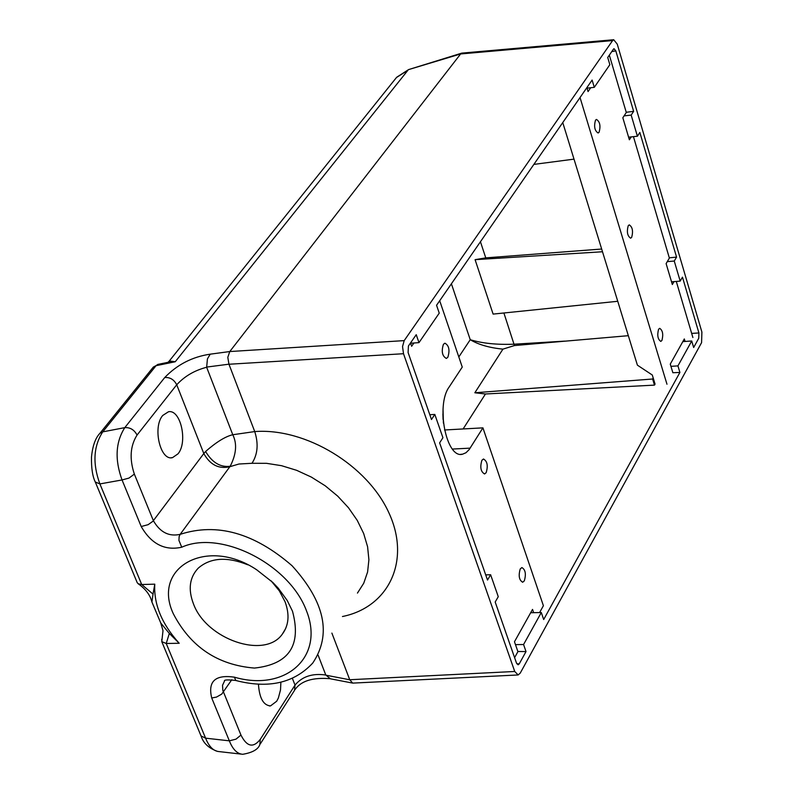 <?xml version="1.0" encoding="UTF-8"?>
<svg xmlns="http://www.w3.org/2000/svg" width="794" height="794" viewBox="0 0 794 794"><rect width="100%" height="100%" fill="white"/><g stroke="black" fill="none" stroke-linecap="round" stroke-linejoin="round"><path stroke-width="1.19" d="M485.71 574.876L490.623 574.737L487.516 580.057L439.618 442.863L442.933 437.732L434.814 414.428L431.479 419.52L408.096 352.536L408.424 345.995L416.235 334.691L418.984 342.631L410.577 343.236M490.623 574.737L498.265 596.681L495.188 602.031L516.487 663.05L518.125 664.806L519.236 663.873L516.815 663.804M429.802 414.716L434.814 414.428M271.072 580.811L279.359 590.915L285.056 601.743C289.76 614.576 288.837 625.404 282.277 634.207C264.591 659.536 206.242 639.299 193.468 603.877C187.94 589.376 189.508 577.486 198.172 568.216C210.38 557.596 226.945 556.465 247.857 564.822M292.49 611.191C301.69 645.383 289.016 664.34 254.457 668.072C217.655 665.035 190.61 646.921 173.32 613.752C151.565 567.392 206.906 536.367 256.71 569.804L272.779 582.419L278.218 588.146L287.21 600.462L292.49 611.191M162.73 415.461L168.487 411.758C180.605 409.059 188.039 442.079 178.025 453.821L172.536 457.622C160.328 461.225 152.359 427.241 162.73 415.461M280.887 682.245L280.52 689.877L278.366 698.005L276.689 701.231L270.526 705.906C263.409 705.37 259.39 698.134 258.447 684.19M611.807 51.55L615.816 50.895L614 48.702L613.484 49.119L607.718 57.476L609.852 64.681L594.299 87.32L587.054 88.174M626.228 112.272L633.632 111.349L631.17 115.09L624.064 115.884M615.816 50.895L633.632 111.349M670.94 366.342L677.937 365.885L691.723 340.993L693.658 347.504L698.75 338.254L698.909 332.954L691.663 333.401M151.922 602.051L153.024 594.111L141.719 584.523L99.895 483.923L95.31 482.027M137.163 582.548L138.166 583.769L141.719 584.523L154.78 584.166L153.024 594.111M201.041 735.929L205.596 738.172L166.224 643.477L179.206 643.269L169.321 633.443L160.765 623.002L151.902 601.981C150.274 595.192 145.768 589.168 138.394 583.898M160.765 623.002L163.008 630.694L161.768 641.631L166.224 643.477L169.321 633.443M161.648 639.785L162.036 638.793M152.587 368.009L157.827 364.416L168.288 362.272L175.236 361.756L169.33 360.942L168 362.332M165.946 362.749L168.239 362.272M392.484 82.487L396.514 77.484L407.918 70.259L175.236 361.756L156.071 365.687L102.734 431.867L124.787 427.638C130.166 427.301 134.255 429.782 137.054 435.062L176.725 384.772C184.595 376.217 194.58 370.381 206.658 367.265L207.423 358.898L210.212 354.174C192.386 356.794 177.221 364.585 164.735 377.537L124.787 427.638C115.577 442.189 114.654 459.627 122.048 479.953L99.895 483.923C92.491 463.716 93.444 446.367 102.734 431.867L99.975 433.236L153.341 367.066L158.512 364.277M241.267 754.121L219.164 751.6C213.566 751.203 209.04 746.717 205.596 738.172L229.337 740.832C232.741 749.397 237.208 753.883 242.736 754.29C252.403 752.662 258.11 749.437 259.837 744.633L260.293 739.333C253.296 748.226 246.855 746.807 240.959 735.065L222.836 690.413L222.528 685.311L224.484 681.133C223.719 679.813 227.431 679.575 235.62 680.438M404.196 340.616L612.601 40.573L613.712 39.73L617.266 44.156L701.896 332.051L701.588 342.631L520.239 673.104L518.154 674.96L514.73 671.476L403.511 353.717L402.538 346.541L404.196 340.616L229.784 351.543L210.212 354.174M229.784 351.543L460.619 53.952L462.039 53.099M240.959 735.065L235.997 739.154L229.337 740.832L211.72 697.986C207.71 681.361 215.263 674.424 234.389 677.163C285.046 692.001 324.954 657.402 306.514 610.894C289.393 564.266 220.702 529.479 181.737 547.215C164.824 550.937 151.307 544.039 141.203 526.521L122.048 479.953L128.995 478.077L134.355 474.107C129.313 458.922 130.206 445.91 137.054 435.062M352.387 683.039L330.443 678.81L325.798 675.019C312.518 673.104 302.256 676.458 295.021 685.083L260.293 739.333M517.767 674.979L352.715 683.108L349.747 679.783L326.116 675.228M206.817 367.056L228.94 364.188L227.809 357.3L229.754 351.573M205.586 451.478C212.167 462.565 220.375 467.487 230.2 466.267C236.364 454.148 237.227 443.638 232.771 434.735C225.476 436.422 216.415 442.01 205.586 451.478L203.81 453.553C210.202 464.917 218.876 469.294 229.863 466.693L238.954 464.014L251.986 463.289C257.713 454.406 258.636 443.846 254.745 431.599L228.96 364.248L403.511 353.717M251.986 463.289L266.486 463.319L281.542 465.691L296.658 470.326L311.367 477.095L325.203 485.789L337.708 496.131L348.506 507.783L357.25 520.388L363.672 533.518L367.592 546.778L368.902 559.74L367.592 572.027L363.731 583.243L357.449 593.088M514.73 671.476L349.737 679.733L331.882 633.096M617.752 301.283L493.114 314.096L475.09 259.668L602.507 251.758M671.526 281.82L680.19 281.116L682.473 277.156L698.909 332.954M669.302 257.822L676.567 257.107L674.255 261.047L680.19 281.116M674.255 261.047L667.288 261.633M691.723 340.993L682.83 341.609M562.757 122.554L637.393 365.151L652.281 375.006L655.06 384.088L654.484 385.12L652.608 379.006L653.194 377.974M677.937 365.885L679.902 372.446L672.865 372.723L670.265 364.118L684.319 338.939L685.073 341.45M652.608 379.006L474.842 392.772L502.93 349.132L514.443 345.559L628.332 335.683M463.12 428.959L485.452 393.983L474.842 392.772M485.452 393.983L654.484 385.12M517.857 651.497L526.015 651.576L519.236 663.873M515.475 644.629L523.574 644.52L526.015 651.576M679.902 372.446L543.682 619.528L541.3 612.521L530.67 612.74M523.574 644.52L541.3 612.521M418.984 342.631L439.241 313.134L436.561 305.273L592.116 80.055L594.299 87.32M628.6 137.183L637.413 136.231L639.845 132.459L676.567 257.107M574.012 159.137L533.856 164.398M601.673 249.028L485.759 257.871L480.449 241.733M475.09 259.668L485.759 257.871M631.17 115.09L637.413 136.231M564.723 341.122L514.165 344.189C497.044 344.884 482.395 343.385 470.237 339.713C478.415 344.636 489.312 347.782 502.93 349.132M612.601 40.573L460.619 53.952L408.93 69.495M631.696 237.307L630.644 238.19C627.409 236.056 626.595 231.908 628.213 225.744L629.265 224.871C632.5 226.995 633.314 231.133 631.696 237.307M599.103 132.211L598.11 132.995C594.656 130.772 593.783 126.514 595.48 120.202L596.453 119.428C599.907 121.641 600.79 125.899 599.103 132.211M661.938 340.428L660.816 341.41C657.779 339.366 657.025 335.326 658.573 329.292L659.675 328.329C662.722 330.354 663.476 334.393 661.938 340.428M633.443 136.657L669.372 258.08L666.116 263.608L672.329 284.52L674.007 281.612M676.289 281.433L692.884 337.519M609.326 55.143L626.297 112.51L622.833 117.76L629.374 139.784L631.24 136.896M586.895 87.618L588.076 91.568L590.706 87.747M580.037 97.543L666.98 384.236M481.908 460.262L483.477 459.001C487.318 461.185 488.211 465.75 486.156 472.688L484.578 473.968C480.737 471.765 479.844 467.2 481.908 460.262M520.249 568.941L521.886 567.551C525.449 569.655 526.263 574.092 524.318 580.851L522.67 582.25C519.107 580.136 518.293 575.7 520.249 568.941M443.409 344.328L444.898 343.187C449.027 345.469 450.009 350.164 447.846 357.28L446.347 358.431C442.218 356.139 441.236 351.444 443.409 344.328M410.498 342.998L411.639 346.283L413.902 342.998M533.657 612.68L532.536 609.405L514.472 641.751L517.916 651.656L514.591 657.64M444.501 429.991L482.921 427.857L469.194 449.553L465.999 452.729L462.485 454.218C446.387 458.942 435.618 405.258 449.146 387.015L462.257 367.076L439.697 300.728M539.602 612.561L543.404 605.713L482.921 427.857M443.082 419.52L442.893 413.922M451.399 283.786L470.237 339.713L458.813 356.953M179.206 643.269C161.827 623.995 153.679 604.294 154.78 584.166M95.459 482.375C92.6 476.747 91.28 468.311 91.489 457.076C92.58 445.95 95.409 438 99.965 433.246L99.22 434.159M141.203 526.521L148.101 524.685L152.875 521.311L203.81 453.553L176.725 384.772C174.015 379.562 170.025 377.15 164.735 377.537M181.737 547.215L178.938 540.416L179.136 536.585L180.169 534.342C168.983 536.843 160.06 532.288 153.381 520.695L134.355 474.107M234.389 677.163L235.808 680.488C268.392 688.944 294.038 683.128 312.757 663.05C331.842 634.456 324.945 602.031 292.073 565.745C254.169 532.913 216.871 522.442 180.169 534.342L229.863 466.693M211.72 697.986L216.504 697.082L221.734 694.105L231.788 679.724M260.372 743.799L294.534 690.343L295.021 685.083L292.391 678.394M342.462 616.521C388.723 607.182 411.054 560.852 389.02 513.093C367.572 465.264 305.511 427.678 254.735 431.579L232.771 434.735L206.658 367.285M325.798 675.019L318.086 655.09M514.443 345.559L503.892 312.985M470.157 448.144L452.431 449.057M285.632 628.61L282.277 634.207M172.536 457.622L171.077 457.741M270.526 705.906L269.374 705.945M168.288 362.263L169.33 360.942M161.768 641.631L201.14 736.177M201.2 736.296C203.413 743.273 208.872 748.315 217.586 751.412M137.263 582.776L95.439 482.355M330.046 678.701C312.767 677.282 301.105 680.895 295.05 689.539M169.33 360.952L396.395 77.604M408.543 69.624L396.841 77.147M461.423 53.228L408.612 69.584M613.712 39.73L461.721 53.129M462.485 454.218L460.728 454.307M443.409 423.142L443.032 409.247"/></g></svg>
